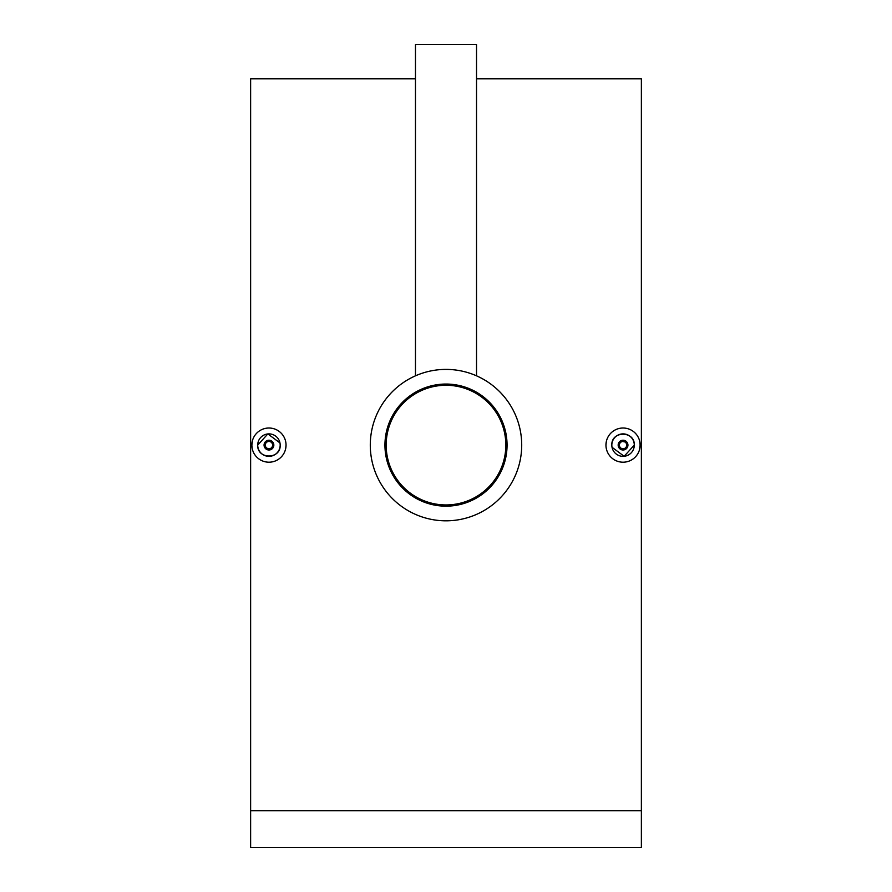 <?xml version="1.0" encoding="UTF-8"?>
<svg xmlns="http://www.w3.org/2000/svg" width="892" height="892" viewBox="0 0 892 892"><rect width="100%" height="100%" fill="white"/><g stroke="black" fill="none" stroke-linecap="round" stroke-linejoin="round"><path stroke-width="1.34" d="M446 385.277A59.831 59.831 0 0 1 505.831 445.108A59.831 59.831 0 0 1 446 504.939A59.831 59.831 0 0 1 386.169 445.108A59.831 59.831 0 0 1 446 385.277M620.341 441.049L627.109 442.387M618.167 445.108A4.884 4.884 0 0 1 623.051 440.224A4.884 4.884 0 0 1 627.935 445.108A4.884 4.884 0 0 1 623.051 449.992A4.884 4.884 0 0 1 618.167 445.108C621.423 451.408 624.679 451.408 627.935 445.108M619.394 445.108A3.668 3.668 0 0 1 623.051 441.451A3.668 3.668 0 0 1 626.719 445.108A3.668 3.668 0 0 1 623.051 448.776A3.668 3.668 0 0 1 619.394 445.108M612.035 447.293L624.155 456.291L634.29 445.108A11.239 11.239 0 0 1 623.051 456.347A11.239 11.239 0 0 1 611.823 445.108A11.239 11.239 0 0 1 623.051 433.88A11.239 11.239 0 0 1 634.29 445.108C634.981 430.624 611.132 430.613 611.823 445.108M639.82 441.752L640.144 445.108A17.093 17.093 0 0 1 623.051 462.201A17.093 17.093 0 0 1 605.958 445.108L606.281 441.785M605.958 445.108A17.093 17.093 0 0 1 623.051 428.015A17.093 17.093 0 0 1 640.144 445.108L639.419 450.07M271.659 449.167L264.891 447.829M264.065 445.108A4.884 4.884 0 0 0 268.949 449.992A4.884 4.884 0 0 0 273.833 445.108A4.884 4.884 0 0 0 268.949 440.224A4.884 4.884 0 0 0 264.065 445.108C267.321 438.808 270.577 438.808 273.833 445.108M265.281 445.108A3.668 3.668 0 0 0 268.949 448.776A3.668 3.668 0 0 0 272.606 445.108A3.668 3.668 0 0 0 268.949 441.451A3.668 3.668 0 0 0 265.281 445.108M280.177 445.108A11.239 11.239 0 0 0 268.949 433.88A11.239 11.239 0 0 0 257.71 445.108A11.239 11.239 0 0 0 268.949 456.347A11.239 11.239 0 0 0 280.177 445.108C280.868 459.603 257.019 459.603 257.71 445.108L267.845 433.925L279.965 442.923M252.18 448.464L251.856 445.108A17.093 17.093 0 0 0 268.949 462.201A17.093 17.093 0 0 0 286.042 445.108L285.719 448.431M476.529 375.833L476.529 44.6L415.471 44.6L415.471 375.833M446 369.399A75.709 75.709 0 0 1 521.708 445.108A75.709 75.709 0 0 1 446 520.817A75.709 75.709 0 0 1 370.292 445.108A75.709 75.709 0 0 1 446 369.399M446 384.051A61.057 61.057 0 0 1 507.057 445.108A61.057 61.057 0 0 1 446 506.165A61.057 61.057 0 0 1 384.943 445.108A61.057 61.057 0 0 1 446 384.051M415.471 78.786L250.63 78.786L250.63 847.4L641.37 847.4L641.37 810.772L250.63 810.772M476.529 78.786L641.37 78.786L641.37 810.772M286.042 445.108A17.093 17.093 0 0 0 268.949 428.015A17.093 17.093 0 0 0 251.856 445.108L252.581 440.146"/></g></svg>
